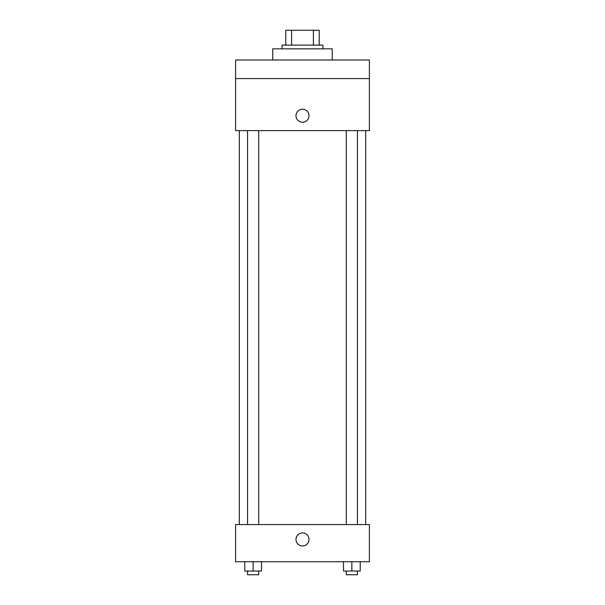 <?xml version="1.0" encoding="UTF-8"?>
<svg xmlns="http://www.w3.org/2000/svg" width="605" height="605" viewBox="0 0 605 605"><rect width="100%" height="100%" fill="white"/><g stroke="black" fill="none" stroke-linecap="round" stroke-linejoin="round"><path stroke-width="0.91" d="M291.595 45.118L291.595 30.25L285.772 30.25L285.772 45.118L285.772 30.25M291.595 30.25L319.228 30.25L319.228 45.118M313.405 45.118L313.405 30.25M282.059 48.831L282.059 45.118L322.941 45.118L322.941 48.831M332.236 59.986L332.236 48.831L272.764 48.831L272.764 59.986M235.602 59.986L369.398 59.986L369.398 78.567L235.602 78.567L235.602 59.986M369.398 78.567L369.398 130.604L235.602 130.604L235.602 78.567M302.5 122.24A6.504 6.504 0 0 1 296.866 112.485A6.504 6.504 0 0 1 308.134 112.485A6.504 6.504 0 0 1 302.5 122.24M235.602 524.573L369.398 524.573L369.398 561.742L235.602 561.742L235.602 524.573M302.5 545.944A6.504 6.504 0 0 1 296.866 536.189A6.504 6.504 0 0 1 308.134 536.189A6.504 6.504 0 0 1 302.5 545.944M343.496 561.742L343.496 571.037L360.217 571.037L360.217 561.742L360.217 571.037M351.86 571.037L351.86 561.742M357.434 571.037L357.434 574.75L346.279 574.75L346.279 571.037M244.783 561.742L244.783 571.037L261.504 571.037L261.504 561.742L261.504 571.037M253.14 571.037L253.14 561.742M258.721 571.037L258.721 574.75L247.566 574.75L247.566 571.037M365.685 524.573L365.685 130.604M239.315 524.573L239.315 130.604M346.279 130.604L346.279 524.573M357.434 130.604L357.434 524.573M258.721 524.573L258.721 130.604M247.566 524.573L247.566 130.604"/></g></svg>
